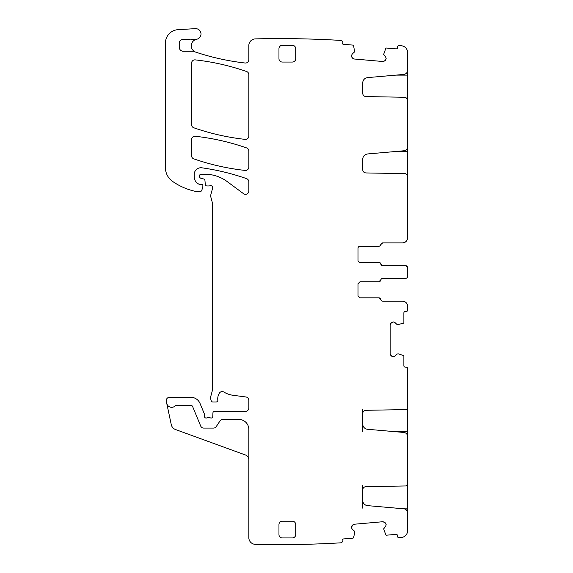 <?xml version="1.0" encoding="UTF-8"?>
<svg xmlns="http://www.w3.org/2000/svg" width="573" height="573" viewBox="0 0 573 573"><rect width="100%" height="100%" fill="white"/><g stroke="black" fill="none" stroke-linecap="round" stroke-linejoin="round"><path stroke-width="0.86" d="M407.568 70.422C407.374 72.699 406.15 74.032 403.893 74.426L367.58 77.606C364.578 78.121 362.945 79.905 362.688 82.942L362.688 93.241C362.881 95.247 363.977 96.364 365.982 96.586L405.591 97.281L407.568 99.287L407.568 52.458A6.697 6.697 0 0 0 401.652 45.804A1037.51 1037.51 0 0 0 398.715 45.46A1.339 1.339 0 0 0 397.619 46.664L397.526 47.666A1.339 1.339 0 0 1 396.079 48.884L386.453 48.039A0.673 0.673 0 0 0 385.779 48.447L383.659 54.378L385.615 56.856L386.152 58.568L385.615 56.856M407.568 98.828L407.568 146.781C407.374 149.059 406.15 150.391 403.893 150.778L367.58 153.958C364.578 154.481 362.945 156.257 362.688 159.294L362.688 169.594C362.881 171.606 363.977 172.724 365.982 172.946L405.591 173.633L407.568 175.646L407.568 146.781M407.568 175.188L407.568 237.867C407.267 240.918 405.591 242.594 402.54 242.895L382.728 242.895L380.744 244.571A2.013 2.013 0 0 1 378.767 246.24L360.009 246.24A2.013 2.013 0 0 0 358.003 248.252L358.003 260.307A2.013 2.013 0 0 0 360.009 262.319L378.817 262.319A2.013 2.013 0 0 1 380.801 263.988A2.013 2.013 0 0 0 382.785 265.664L405.555 265.664L407.568 267.677L407.568 276.379A2.013 2.013 0 0 1 405.555 278.392L382.728 278.392A2.013 2.013 0 0 0 380.744 280.068L378.767 281.744L360.009 281.744L378.817 281.744A2.013 2.013 0 0 0 380.801 280.068A2.013 2.013 0 0 1 382.785 278.392L405.555 278.392M393.365 321.926L395.026 322.613L393.365 321.926L391.474 322.613L390.149 324.905L390.149 353.777L390.836 355.432L390.149 353.777M362.688 431.777L362.688 413.642A3.352 3.352 0 0 1 365.982 410.297L405.591 409.602A2.013 2.013 0 0 0 407.568 407.596L407.568 368.482A1.339 1.339 0 0 0 406.228 367.143L405.218 367.143A1.339 1.339 0 0 1 403.879 365.796L403.879 356.141A0.673 0.673 0 0 0 403.421 355.504L398.471 353.913L397.082 354.007L395.026 356.069L393.365 356.757L390.836 355.432M386.152 524.667L385.615 526.379L386.152 524.667L385.307 522.848L382.907 521.724L354.143 524.245L352.553 525.069L354.143 524.245M196.059 39.408A6.697 6.697 0 0 0 194.727 51.677A3.352 3.352 0 0 0 193.094 51.248L183.253 51.248A4.018 4.018 0 0 1 179.234 47.23L179.234 42.946A3.352 3.352 0 0 1 182.4 39.601L190.709 39.157A3.352 3.352 0 0 1 191.969 39.329A6.697 6.697 0 0 0 196.059 39.408A6.697 6.697 0 0 1 196.682 39.258A5.358 5.358 0 0 0 200.958 33.32A5.358 5.358 0 0 0 195.329 28.65L178.045 29.667A13.394 13.394 0 0 0 165.432 43.039L165.432 167.674A16.746 16.746 0 0 0 172.609 181.419A63.632 63.632 0 0 0 194.82 191.232A3.352 3.352 0 0 0 195.565 191.318L200.536 191.318A1.339 1.339 0 0 0 201.832 190.329L202.885 186.397A1.676 1.676 0 0 0 201.266 184.284L199.597 184.284A1.676 1.676 0 0 1 198.888 184.134A8.036 8.036 0 0 1 194.233 176.842L194.233 174.443A6.697 6.697 0 0 1 201.868 167.81A234.429 234.429 0 0 1 246.576 178.64A3.352 3.352 0 0 1 248.825 181.806L248.825 190.952A3.352 3.352 0 0 1 243.482 193.645L227.073 181.498A36.837 36.837 0 0 0 205.155 174.271L200.937 174.271A1.339 1.339 0 0 0 199.597 175.61L199.597 176.599A1.676 1.676 0 0 0 200.837 178.217L203.709 178.984A1.676 1.676 0 0 1 204.948 180.459L205.292 184.434A1.676 1.676 0 0 0 206.96 185.96L208.794 185.96A3.352 3.352 0 0 0 209.954 185.752A2.013 2.013 0 0 1 212.597 188.152L210.764 195.006A3.352 3.352 0 0 0 210.764 196.74L212.54 203.386A3.352 3.352 0 0 1 212.655 204.253L212.655 388.551A6.697 6.697 0 0 1 212.425 390.285L210.871 396.079A6.697 6.697 0 0 0 210.871 399.546L211.193 400.728A1.676 1.676 0 0 0 212.805 401.967L216.164 401.967A1.676 1.676 0 0 0 217.826 400.09A10.715 10.715 0 0 1 219.337 393.178A3.352 3.352 0 0 1 223.928 392.075A23.443 23.443 0 0 0 233.039 395.277L245.91 396.974A3.352 3.352 0 0 1 248.825 400.291L248.825 407.997A3.352 3.352 0 0 1 245.473 411.342L214.596 411.342A1.676 1.676 0 0 0 212.927 412.954L212.784 416.435A1.676 1.676 0 0 1 210.506 417.932A3.352 3.352 0 0 0 209.31 417.71L207.892 417.71A3.352 3.352 0 0 0 206.695 417.932A1.676 1.676 0 0 1 204.418 416.37L204.418 414.358A1.676 1.676 0 0 0 204.289 413.72L200.049 403.485A10.049 10.049 0 0 0 190.766 397.282L169.587 397.282A3.352 3.352 0 0 0 166.313 401.322L166.743 403.349A5.021 5.021 0 0 0 175.317 405.741A1.339 1.339 0 0 1 176.298 405.319L190.766 405.319A2.013 2.013 0 0 1 192.621 406.558L200.686 426.026A3.352 3.352 0 0 0 203.78 428.088L213.457 428.088A3.352 3.352 0 0 0 216.25 426.591L220.046 420.876A3.352 3.352 0 0 1 222.84 419.386L238.776 419.386A10.049 10.049 0 0 1 248.825 429.428L248.825 537.653A6.697 6.697 0 0 0 255.365 544.35A1037.51 1037.51 0 0 0 341.365 542.796A1.339 1.339 0 0 0 342.239 541.421L342.145 540.418A1.339 1.339 0 0 1 343.363 538.971L352.989 538.126A0.673 0.673 0 0 0 353.584 537.61L354.737 532.539L354.522 531.171L352.288 529.294L351.457 527.704L352.553 525.069M351.457 55.538L352.288 53.941L351.435 55.767L351.972 57.479L354.143 58.998L382.907 61.512L384.612 60.974L382.907 61.512M386.152 58.568L384.612 60.974M386.13 58.804L385.307 60.394M354.143 58.998L352.553 58.167M351.972 57.479L351.435 55.767M194.727 51.677A6.697 6.697 0 0 0 195.88 52.186A243.804 243.804 0 0 0 245.101 63.016A3.352 3.352 0 0 0 248.825 59.685L248.825 45.589A6.697 6.697 0 0 1 255.365 38.892A1037.438 1037.438 0 0 1 255.522 38.885A1037.51 1037.51 0 0 1 341.365 40.447A1.339 1.339 0 0 1 342.239 41.822L342.145 42.817A1.339 1.339 0 0 0 343.363 44.271L352.989 45.117A0.673 0.673 0 0 1 353.584 45.632L354.637 51.842L352.288 53.941M352.288 529.294L351.457 527.704M351.435 527.475L351.972 525.763M382.907 521.724L384.612 522.268M385.307 522.848L386.13 524.438M362.688 508.129L362.688 500.301A5.358 5.358 0 0 0 367.58 505.637L403.893 508.817A4.018 4.018 0 0 1 407.568 512.821L407.568 530.784A6.697 6.697 0 0 1 401.652 537.431A1037.51 1037.51 0 0 1 398.715 537.775A1.339 1.339 0 0 1 397.619 536.579L397.526 535.576A1.339 1.339 0 0 0 396.079 534.358L386.453 535.196A0.673 0.673 0 0 1 385.779 534.795L383.659 528.858L385.615 526.379M362.688 500.301L362.688 485.388M362.688 423.941A5.358 5.358 0 0 0 367.58 429.284L403.893 432.457A4.018 4.018 0 0 1 407.568 436.461L407.568 483.949A2.013 2.013 0 0 1 405.591 485.961L365.982 486.649A3.352 3.352 0 0 0 362.688 490.001M395.026 356.069L393.365 356.757M393.128 356.757L391.474 356.069M390.149 324.905L390.836 323.251M391.474 322.613L393.128 321.926M402.54 301.162L382.785 301.162A2.013 2.013 0 0 1 380.801 299.493A2.013 2.013 0 0 0 378.817 297.817L360.009 297.817L378.767 297.817L380.744 299.493A2.013 2.013 0 0 0 382.728 301.162L402.54 301.162A5.021 5.021 0 0 1 407.568 306.19L407.568 310.208A1.339 1.339 0 0 1 406.228 311.547L405.218 311.547A1.339 1.339 0 0 0 403.879 312.887L403.879 322.549A0.673 0.673 0 0 1 403.421 323.186L397.318 324.776L395.026 322.613M360.009 297.817L358.003 295.804L358.003 283.75L360.009 281.744M378.767 262.319A2.013 2.013 0 0 1 380.744 263.988L382.728 265.664L405.555 265.664M292.359 62.049A3.352 3.352 0 0 0 295.711 58.697L295.711 48.655A3.352 3.352 0 0 0 292.359 45.303L282.317 45.303A3.352 3.352 0 0 0 278.965 48.655L278.965 58.697A3.352 3.352 0 0 0 282.317 62.049L292.359 62.049M246.576 147.906A234.429 234.429 0 0 0 195.278 136.267A3.352 3.352 0 0 0 191.554 139.59L191.554 155.706A3.352 3.352 0 0 0 193.81 158.871A234.429 234.429 0 0 0 245.108 170.425A3.352 3.352 0 0 0 248.825 167.094L248.825 151.064A3.352 3.352 0 0 0 246.576 147.906M246.576 71.503A234.429 234.429 0 0 0 195.278 59.886A3.352 3.352 0 0 0 191.554 63.209L191.554 124.628A3.352 3.352 0 0 0 193.81 127.786A234.429 234.429 0 0 0 245.108 139.368A3.352 3.352 0 0 0 248.825 136.037L248.825 74.669A3.352 3.352 0 0 0 246.576 71.503M292.359 521.194L282.317 521.194A3.352 3.352 0 0 0 278.965 524.539L278.965 534.588A3.352 3.352 0 0 0 282.317 537.932L292.359 537.932A3.352 3.352 0 0 0 295.711 534.588L295.711 524.539A3.352 3.352 0 0 0 292.359 521.194M407.281 239.535L407.281 239.535A5.021 5.021 0 0 1 402.54 242.895L382.785 242.895A2.013 2.013 0 0 0 380.801 244.571A2.013 2.013 0 0 1 378.817 246.24L360.009 246.24M362.688 82.942L362.688 93.241M362.688 159.294L362.688 169.594M405.562 265.664A2.013 2.013 0 0 1 407.568 267.67L407.568 269.059M407.568 274.997L407.568 276.379M407.568 484.414L407.568 514.826M407.568 408.055L407.568 438.474M248.825 459.739A5.021 5.021 0 0 0 245.516 455.019L175.531 429.542A6.697 6.697 0 0 1 171.27 424.643L166.743 403.349M362.688 413.642L362.688 409.036M396.065 75.113L407.568 75.113M406.959 97.847L407.568 97.847M396.065 151.465L407.568 151.465M406.959 174.206L407.568 174.206M407.568 485.388L406.959 485.388M407.568 508.129L396.065 508.129M407.568 409.036L406.959 409.036M407.568 431.777L396.065 431.777"/></g></svg>
